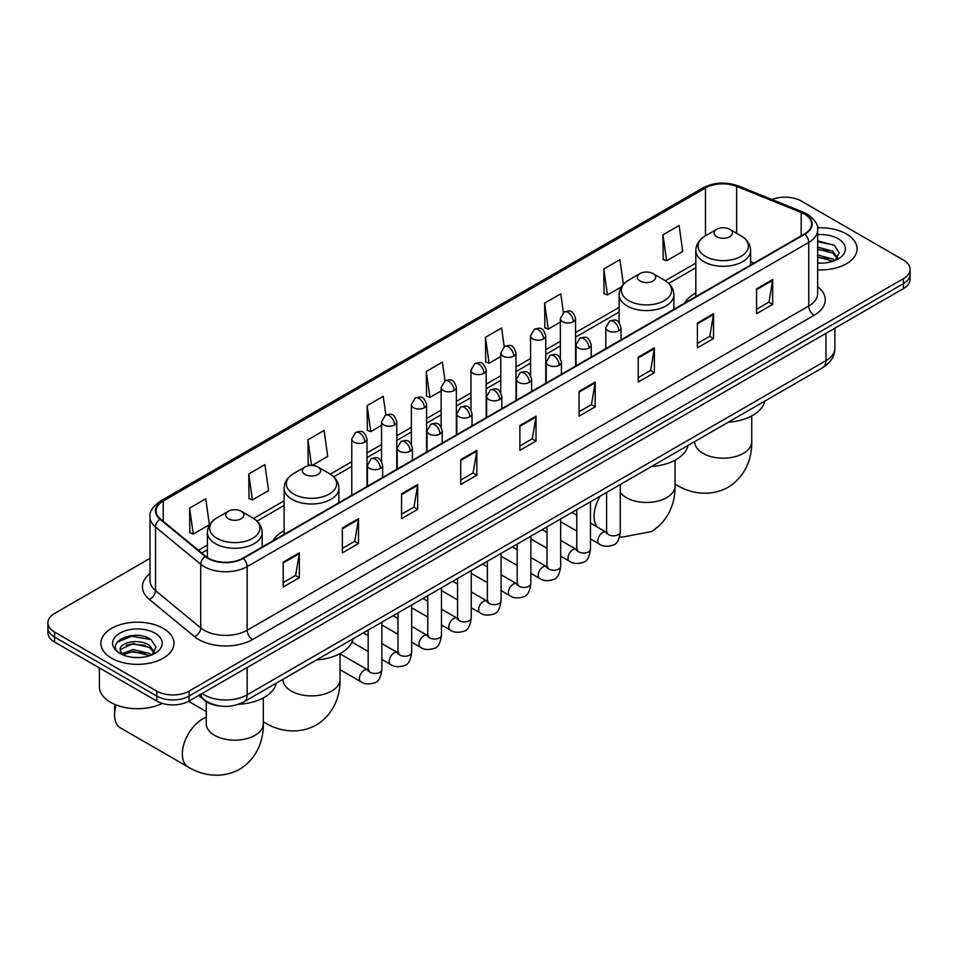 <?xml version="1.0" encoding="UTF-8"?>
<svg xmlns="http://www.w3.org/2000/svg" width="958" height="958" viewBox="0 0 958 958"><rect width="100%" height="100%" fill="white"/><g stroke="black" fill="none" stroke-linecap="round" stroke-linejoin="round"><path stroke-width="1.44" d="M284.107 530.66A40.32 23.279 0 0 0 273.03 540.755M695.831 292.956A40.32 23.279 0 0 0 684.754 303.051M219.238 705.902A22.824 13.172 180 0 1 204.808 700.514L198.689 695.472M150.023 558.358L54.582 613.455A22.824 13.172 0 0 0 47.9 622.772L47.9 632.711A22.824 13.172 0 0 0 54.582 642.028L156.789 701.04A22.824 13.172 0 0 0 189.061 701.04L903.418 288.609A22.824 13.172 0 0 0 910.1 279.293L910.1 274.323A22.824 13.172 0 0 1 903.418 283.64A22.824 13.172 0 0 0 910.1 274.323L910.1 269.354A22.824 13.172 0 0 0 903.418 260.037L801.211 201.024A22.824 13.172 0 0 0 772.028 199.539M47.9 622.772A22.824 13.172 0 0 0 54.582 632.088L156.789 691.101A22.824 13.172 0 0 0 189.061 691.101L189.061 696.071L903.418 283.64L189.061 696.071A22.824 13.172 0 0 1 156.789 696.071A22.824 13.172 0 0 0 189.061 696.071L189.061 701.04M54.582 632.088L54.582 637.058L156.789 696.071L54.582 637.058A22.824 13.172 0 0 1 47.9 627.741A22.824 13.172 0 0 0 54.582 637.058L54.582 642.028M846.393 233.956A36.512 21.076 0 0 0 817.509 227.848A36.512 21.076 0 0 1 846.393 233.956A36.512 21.076 0 0 1 857.087 248.852A36.512 21.076 0 0 0 846.393 233.956M163.243 628.364A36.512 21.076 0 0 0 123.45 623.79A36.512 21.076 0 0 0 100.913 643.273A36.512 21.076 0 0 0 111.607 658.182A36.512 21.076 0 0 0 151.4 662.744A36.512 21.076 0 0 0 173.937 643.273A36.512 21.076 0 0 0 163.243 628.364A36.512 21.076 0 0 0 123.45 623.79A36.512 21.076 0 0 0 100.913 643.273A36.512 21.076 0 0 0 111.607 658.182A36.512 21.076 0 0 0 151.4 662.744A36.512 21.076 0 0 0 173.937 643.273A36.512 21.076 0 0 0 163.243 628.364M804.445 214.077A24.345 14.059 180 0 1 811.57 224.016A24.345 14.059 180 0 1 804.445 233.944L242.853 558.179A24.345 14.059 180 0 1 205.707 556.299L160.513 519.032A24.345 14.059 180 0 1 156.106 510.973A24.345 14.059 180 0 1 163.231 501.034L705.471 187.984A24.345 14.059 180 0 1 736.642 186.403L801.187 212.496A24.345 14.059 180 0 1 804.445 214.077M804.864 213.826A24.956 14.406 0 0 0 801.535 212.209L737.001 186.115A24.956 14.406 0 0 0 705.04 187.732L162.8 500.794A24.956 14.406 0 0 0 160.01 519.236L205.204 556.502A24.956 14.406 0 0 0 243.284 558.43L804.864 234.195A24.956 14.406 0 0 0 804.864 213.826M283.197 562.154L283.197 587.003L299.339 577.686L299.339 552.838L283.197 562.154M283.197 582.584L295.627 575.411L299.267 553.664A6.083 3.509 -120 0 0 299.339 552.838M295.519 575.483L299.339 577.686M342.365 527.99L342.365 552.838L358.508 543.521L358.508 518.673L342.365 527.99M342.365 548.431L354.795 541.246L358.436 519.499A6.083 3.509 -120 0 0 358.508 518.673M354.688 541.318L358.508 543.521M401.546 493.825L401.546 518.673L417.676 509.357L417.676 484.509L401.546 493.825M401.546 514.266L413.964 507.093L417.616 485.335A6.083 3.509 -120 0 0 417.676 484.509M413.856 507.153L417.676 509.357M460.714 459.672L460.714 484.509L476.844 475.192L476.844 450.344L460.714 459.672M460.714 480.102L473.144 472.929L476.785 451.17A6.083 3.509 -120 0 0 476.844 450.344M473.036 472.989L476.844 475.192M756.569 288.861L756.569 313.697L772.699 304.381L772.699 279.544L756.569 288.861M756.569 309.29L768.999 302.117L772.639 280.371A6.083 3.509 -120 0 0 772.699 279.544M768.879 302.177L772.699 304.381M697.388 323.014L697.388 347.862L713.53 338.545L713.53 313.697L697.388 323.014M697.388 343.455L709.818 336.282L713.47 314.523A6.083 3.509 -120 0 0 713.53 313.697M709.71 336.342L713.53 338.545M638.22 357.178L638.22 382.026L654.362 372.71L654.362 347.862L638.22 357.178M638.22 377.62L650.65 370.447L654.29 348.688A6.083 3.509 -120 0 0 654.362 347.862M650.542 370.506L654.362 372.71M579.051 391.343L579.051 416.191L595.193 406.875L595.193 382.026L579.051 391.343M579.051 411.784L591.481 404.599L595.122 382.853A6.083 3.509 -120 0 0 595.193 382.026M591.373 404.671L595.193 406.875M519.883 425.508L519.883 450.356L536.025 441.039L536.025 416.191L519.883 425.508M519.883 445.937L532.313 438.764L535.953 417.017A6.083 3.509 -120 0 0 536.025 416.191M532.205 438.824L536.025 441.039M817.653 269.869A36.512 21.076 0 0 0 857.087 248.852A36.512 21.076 0 0 1 817.653 269.869M189.061 691.101L903.418 278.67A22.824 13.172 0 0 0 910.1 269.354M312.08 465.468L327.72 456.439L324.079 430.477L307.937 439.794L308.201 464.486M248.769 473.959L252.409 499.908L268.551 490.592L264.911 464.63L248.769 473.959L249.032 498.651M189.6 508.111L193.241 534.073L209.383 524.756L205.742 498.795L189.6 508.111L189.864 532.816M504.207 346.652L501.597 327.983L485.455 337.3L485.718 362.004M563.388 312.536L560.765 293.831L544.623 303.147L544.886 327.84M623.395 284.322L619.934 259.666L603.791 268.982L604.055 293.675M662.972 234.818L666.612 260.78L682.743 251.463L679.102 225.501L662.972 234.818L663.223 259.51M385.87 414.982L383.248 396.313L367.118 405.629L367.369 430.322M445.039 380.805L442.416 362.148L426.286 371.464L426.549 396.157M426.286 371.464L429.926 397.426L441.159 390.936M429.926 397.426L426.286 396.061M485.455 337.3L489.095 363.262L500.759 356.532M489.095 363.262L485.455 361.908M544.623 303.147L548.263 329.097L560.358 322.116M548.263 329.097L544.623 327.744M603.791 268.982L607.444 294.944L621.479 286.837M607.444 294.944L603.791 293.579M666.612 260.78L662.972 259.414M367.118 405.629L370.758 431.591L381.559 425.352M370.758 431.591L367.118 430.226M310.823 465.468L307.937 464.391M307.937 439.794L311.542 465.456M252.409 499.908L248.769 498.555M193.241 534.073L189.6 532.708M817.653 262.911L822.192 263.139M817.653 255.02L832.73 258.995L834.741 260.612M817.653 256.995L833.089 261.223M817.653 247.14L832.73 251.104L837.675 257.93M817.653 249.104L832.73 253.08L837.28 258.444M817.653 263.079A24.8 14.322 0 0 0 838.118 258.983A24.8 14.322 0 0 0 838.118 238.734A24.8 14.322 0 0 0 817.653 234.638M835.328 260.36L839.22 252.732L834.298 245.332L817.653 240.901M817.653 241.667L833.963 245.104M817.653 249.559L828.478 250.912M817.653 257.439L828.478 258.792M716.764 236.746A9.125 5.269 0 0 0 729.673 236.746A9.125 5.269 0 0 0 729.673 229.285L741.001 235.836A25.159 14.526 0 0 1 741.001 256.373A25.159 14.526 0 0 1 705.423 256.373A25.159 14.526 0 0 1 705.423 235.836C699.232 239.512 696.035 244.398 695.831 250.493A27.387 15.807 0 0 0 703.855 261.678A27.387 15.807 0 0 0 733.696 265.103A27.387 15.807 0 0 0 750.605 250.493C750.401 244.398 747.204 239.512 741.001 235.836L729.673 229.285A9.125 5.269 0 0 0 716.764 229.285A9.125 5.269 0 0 0 716.764 236.746M728.248 422.215A41.841 24.154 0 0 0 764.747 401.139M640.052 281.029A9.125 5.269 0 0 0 652.961 281.029A9.125 5.269 0 0 0 652.961 273.581L664.301 280.119A25.159 14.526 0 0 1 664.301 300.656A25.159 14.526 0 0 1 628.723 300.656A25.159 14.526 0 0 1 628.711 280.119C622.52 283.796 619.323 288.693 619.119 294.789A27.387 15.807 0 0 0 627.143 305.961A27.387 15.807 0 0 0 656.984 309.386A27.387 15.807 0 0 0 673.893 294.789C673.69 288.693 670.492 283.796 664.301 280.119L652.961 273.581A9.125 5.269 0 0 0 640.052 273.581A9.125 5.269 0 0 0 640.052 281.029M651.536 466.51A41.841 24.154 0 0 0 688.048 445.434M305.039 474.45A9.125 5.269 0 0 0 317.948 474.45A9.125 5.269 0 0 0 317.948 467.001L329.277 473.539A25.159 14.526 0 0 1 329.289 473.539A25.159 14.526 0 0 1 329.277 494.077A25.159 14.526 0 0 1 293.699 494.077A25.159 14.526 0 0 1 293.699 473.539C287.508 477.216 284.31 482.102 284.107 488.197A27.387 15.807 0 0 0 292.13 499.381A27.387 15.807 0 0 0 321.972 502.806A27.387 15.807 0 0 0 338.881 488.197C338.677 482.102 335.48 477.216 329.289 473.539L317.948 467.001A9.125 5.269 0 0 0 305.039 467.001A9.125 5.269 0 0 0 305.039 474.45M316.523 659.93A41.841 24.154 0 0 0 353.035 638.842M116.134 704.944A28.524 16.466 120 0 0 114.565 714.86L114.565 708.645A20.92 12.083 -60 0 1 114.96 704.477M114.565 714.86A28.524 16.466 120 0 0 120.468 727.912L188.247 767.047A28.524 16.466 -60 0 1 183.876 744.186A28.524 16.466 -60 0 1 202.509 719.051A28.524 16.466 -60 0 1 206.257 717.291M228.327 518.733A9.125 5.269 0 0 0 241.236 518.733A9.125 5.269 0 0 0 241.236 511.285L252.577 517.823A25.159 14.526 0 0 1 252.577 538.372A25.159 14.526 0 0 1 216.999 538.372A25.159 14.526 0 0 1 216.999 517.823C210.796 521.511 207.599 526.397 207.395 532.492A27.387 15.807 0 0 0 215.418 543.665A27.387 15.807 0 0 0 245.272 547.102A27.387 15.807 0 0 0 262.169 532.492C261.965 526.397 258.768 521.511 252.577 517.823L241.236 511.285A9.125 5.269 0 0 0 228.327 511.285A9.125 5.269 0 0 0 228.327 518.733M238.518 704.286A41.841 24.154 0 0 0 276.323 683.138M99.392 667.894L99.392 686.754A38.033 21.962 0 0 0 110.529 702.274A38.033 21.962 0 0 0 162.273 703.376M133.306 657.392L139.03 657.559M121.906 653.751L132.97 649.524L149.58 653.416L151.592 655.021M122.923 654.817L132.97 651.5L149.939 655.631M122.073 654.518L120.301 650.35A17.196 9.927 0 0 0 123.067 654.949M154.513 652.35L149.58 645.524C139.257 637.824 118.026 642.579 120.301 650.35L120.229 649.596M120.337 650.59L120.816 649.32L132.97 643.608L149.58 647.5L154.13 652.853M152.178 654.781L156.058 647.153L151.148 639.752C133.749 627.239 102.829 643.716 120.684 653.823L121.57 654.362M154.957 633.142A24.8 14.322 0 0 0 119.882 633.142A24.8 14.322 0 0 0 119.882 653.392A24.8 14.322 0 0 0 154.957 653.392A24.8 14.322 0 0 0 154.957 633.142M117.056 642.231L131.617 636.256L150.813 639.525M126.157 645.141L131.617 644.147L145.317 645.321M126.157 653.021L131.617 652.039L145.317 653.212M202.078 693.52A30.428 17.567 0 0 0 204.126 694.825A30.428 17.567 0 0 0 247.164 694.825L825.952 360.663A30.428 17.567 0 0 0 834.873 348.233C835.089 355.789 831.065 362.256 822.802 367.621L244.003 701.795A15.22 8.79 60 0 0 247.164 694.825L247.164 667.498M825.952 333.324L825.952 360.663A15.22 8.79 60 0 1 822.802 367.621M200.845 694.227A15.22 10.179 129.5 0 0 203.503 699.184L198.881 695.364M903.418 288.609L903.418 278.67M156.789 701.04L156.789 691.101M817.653 286.61A38.033 21.962 180 0 1 814.12 315.314L252.541 639.549A7.604 4.395 60 0 1 247.164 630.232L808.744 305.997A30.428 17.567 0 0 0 817.653 293.579L817.653 229.968A30.428 17.567 180 0 1 808.744 242.398A7.604 4.395 -120 0 0 804.864 234.195M252.541 639.549A38.033 21.962 180 0 1 198.749 639.549A38.033 21.962 180 0 1 194.486 636.615L149.292 599.349A38.033 21.962 180 0 1 150.023 573.579M204.126 630.232A30.428 17.567 0 0 0 247.164 630.232L247.164 566.621A30.428 17.567 180 0 1 200.713 564.274L155.519 527.02A30.428 17.567 180 0 1 150.023 516.937L150.023 580.548A30.428 17.567 0 0 0 155.519 590.619L200.713 627.885A30.428 17.567 0 0 0 204.126 630.232M817.653 229.968C818.671 225.226 815.174 219.921 807.163 214.065L803.163 212.125A7.604 3.569 112 0 0 801.535 212.209M803.163 212.125L738.63 186.032C726.02 181.577 714.057 182.224 702.741 187.972A7.604 4.395 60 0 1 705.04 187.732M162.8 500.794A7.604 4.395 -120 0 0 160.513 501.034C152.609 506.71 149.113 512.015 150.023 516.937M160.01 519.236A7.604 5.089 129.5 0 0 155.519 527.02L155.519 590.619A7.604 5.089 -50.5 0 1 149.292 599.349M738.63 186.032A7.604 3.569 112 0 0 737.001 186.115M205.204 556.502A7.604 5.089 129.5 0 0 200.713 564.274L200.713 627.885A7.604 5.089 -50.5 0 1 194.486 636.615M243.284 558.43A7.604 4.395 60 0 1 247.164 566.621L808.744 242.398L808.744 305.997A7.604 4.395 60 0 0 814.12 315.314M163.231 501.034L163.231 521.284M801.187 212.496L801.187 235.824M736.642 186.403L736.642 233.321M754.078 263.019L750.605 261.618M705.471 187.984L705.471 235.812M695.831 263.115L665.307 280.73M619.119 307.398L575.578 332.546M560.358 341.323L545.773 349.742M530.564 358.531L515.979 366.95M500.759 375.74L486.173 384.158M470.965 392.936L456.379 401.366M441.159 410.144L426.573 418.562M411.365 427.352L396.78 435.77M381.559 444.56L366.974 452.978M351.766 461.756L330.294 474.15M284.107 500.818L253.583 518.446M207.395 545.102L198.414 550.287M519.883 426.298L535.953 417.017M579.051 392.133L595.122 382.853M638.22 357.969L654.29 348.688M697.388 323.804L713.47 314.523M756.569 289.639L772.639 280.371M460.714 460.451L476.785 451.17M401.546 494.615L417.616 485.335M342.365 528.78L358.436 519.499M283.197 562.945L299.267 553.664M751.743 415.904L751.743 441.722A28.524 16.466 180 0 1 743.384 453.362A28.524 16.466 180 0 1 703.04 453.362A28.524 16.466 180 0 1 694.682 441.722L694.754 442.836M751.743 441.722C752.126 456.044 746.797 475.827 728.02 487.323C708.68 497.837 688.886 492.556 676.671 485.059A28.524 16.466 -60 0 1 675.031 483.862M675.031 460.199L675.031 486.005A28.524 16.466 180 0 1 666.684 497.645A28.524 16.466 180 0 1 626.34 497.645A28.524 16.466 180 0 1 620.269 492.472M597.313 527.092A28.524 16.466 -60 0 1 600.079 496.22M340.018 653.619L340.018 679.426A28.524 16.466 180 0 1 331.66 691.065A28.524 16.466 180 0 1 291.316 691.065A28.524 16.466 180 0 1 282.969 679.426L283.029 680.539M340.018 679.426C340.401 693.748 335.084 713.53 316.308 725.026C296.968 735.54 277.173 730.259 264.959 722.763A28.524 16.466 -60 0 1 263.318 721.566M263.318 697.903L263.318 723.709A28.524 16.466 180 0 1 254.96 735.361A28.524 16.466 180 0 1 214.616 735.361A28.524 16.466 180 0 1 206.257 723.709L206.329 724.823M618.808 330.75A7.604 4.395 0 0 0 621.035 327.648C617.946 317.888 614.94 319.828 609.623 321.062A7.604 4.395 60 0 1 613.419 321.433A7.604 4.395 -120 0 1 618.808 330.75A7.604 4.395 0 0 1 608.043 330.75A7.604 4.395 0 0 1 605.815 327.648L609.623 321.062M590.475 538.947L599.241 544.012A6.85 3.952 -60 0 1 598.199 538.528A6.85 3.952 -60 0 1 602.666 532.492A6.85 3.952 -60 0 1 602.965 532.337A6.85 3.952 -60 0 1 606.091 532.157L590.475 523.14M606.977 532.852L606.354 533.355L606.582 531.87A6.85 3.952 -0 0 0 608.581 534.672A6.85 3.952 -0 0 0 617.958 534.839A6.85 3.952 -0 0 0 620.269 531.87C619.335 539.821 616.868 544.264 612.88 545.198C607.168 546.934 602.618 546.539 599.241 544.012M589.002 347.958A7.604 4.395 0 0 0 591.23 344.856C588.14 335.096 585.146 337.036 579.818 338.258A7.604 4.395 60 0 1 583.626 338.641A7.604 4.395 -120 0 1 589.002 347.958A7.604 4.395 0 0 1 578.249 347.958A7.604 4.395 0 0 1 576.021 344.856L579.818 338.258M560.669 556.155L569.447 561.22A6.85 3.952 -60 0 1 568.393 555.736A6.85 3.952 -60 0 1 572.872 549.7A6.85 3.952 -60 0 1 573.171 549.533A6.85 3.952 -60 0 1 576.285 549.365L560.669 540.348M577.171 550.048L576.56 550.563L576.776 549.078A6.85 3.952 -0 0 0 578.788 551.88A6.85 3.952 -0 0 0 588.152 552.048A6.85 3.952 -0 0 0 590.475 549.078C589.529 557.029 587.074 561.472 583.087 562.406C577.363 564.142 572.812 563.747 569.447 561.22M559.209 365.166A7.604 4.395 0 0 0 561.436 362.052C558.346 352.293 555.341 354.244 550.024 355.466A7.604 4.395 60 0 1 553.82 355.849A7.604 4.395 -120 0 1 559.209 365.166A7.604 4.395 0 0 1 548.443 365.166A7.604 4.395 0 0 1 546.216 362.052L550.024 355.466M530.876 573.363L539.641 578.428A6.85 3.952 -60 0 1 538.588 572.944A6.85 3.952 -60 0 1 543.066 566.908A6.85 3.952 -60 0 1 543.366 566.741A6.85 3.952 -60 0 1 546.491 566.573L530.876 557.544M547.365 567.256L546.755 567.759L546.982 566.286A6.85 3.952 -0 0 0 548.982 569.076A6.85 3.952 -0 0 0 558.346 569.256A6.85 3.952 -0 0 0 560.669 566.286C559.735 574.237 557.269 578.68 553.281 579.602C547.557 581.35 543.018 580.955 539.641 578.428M529.403 382.362A7.604 4.395 0 0 0 531.63 379.26C528.541 369.501 525.547 371.453 520.218 372.674A7.604 4.395 60 0 1 524.026 373.045A7.604 4.395 -120 0 1 529.403 382.362A7.604 4.395 0 0 1 518.649 382.362A7.604 4.395 0 0 1 516.422 379.26L520.218 372.674M501.07 590.571L509.848 595.636A6.85 3.952 -60 0 1 508.794 590.14A6.85 3.952 -60 0 1 513.26 584.117A6.85 3.952 -60 0 1 513.572 583.949A6.85 3.952 -60 0 1 516.685 583.769L501.07 574.752M517.571 584.464L516.961 584.967L517.176 583.494A6.85 3.952 -0 0 0 519.188 586.284A6.85 3.952 -0 0 0 528.553 586.452A6.85 3.952 -0 0 0 530.876 583.494C529.93 591.445 527.475 595.876 523.487 596.81C517.763 598.558 513.213 598.163 509.848 595.636M499.597 399.57A7.604 4.395 0 0 0 501.824 396.468C498.747 386.709 495.741 388.649 490.424 389.882A7.604 4.395 60 0 1 494.22 390.253A7.604 4.395 -120 0 1 499.597 399.57A7.604 4.395 0 0 1 488.843 399.57A7.604 4.395 0 0 1 486.616 396.468L490.424 389.882M471.264 607.767L480.042 612.833A6.85 3.952 -60 0 1 478.988 607.348A6.85 3.952 -60 0 1 483.467 601.313A6.85 3.952 -60 0 1 483.766 601.157A6.85 3.952 -60 0 1 486.892 600.977L471.264 591.96M487.766 601.672L487.155 602.175L487.371 600.69A6.85 3.952 -0 0 0 489.382 603.492A6.85 3.952 -0 0 0 498.747 603.66A6.85 3.952 -0 0 0 501.07 600.69C500.136 608.641 497.669 613.084 493.681 614.018C487.957 615.755 483.419 615.359 480.042 612.833M469.803 416.778A7.604 4.395 0 0 0 472.031 413.676C468.941 403.917 465.947 405.857 460.618 407.078A7.604 4.395 60 0 1 464.426 407.461A7.604 4.395 -120 0 1 469.803 416.778A7.604 4.395 0 0 1 459.038 416.778A7.604 4.395 0 0 1 456.81 413.676L460.618 407.078M441.47 624.975L450.236 630.041A6.85 3.952 -60 0 1 449.194 624.556A6.85 3.952 -60 0 1 453.661 618.521A6.85 3.952 -60 0 1 453.972 618.353A6.85 3.952 -60 0 1 457.086 618.185L441.47 609.168M457.972 618.868L457.361 619.383L457.577 617.898A6.85 3.952 -0 0 0 459.577 620.7A6.85 3.952 -0 0 0 468.953 620.868A6.85 3.952 -0 0 0 471.264 617.898C470.33 625.849 467.863 630.292 463.888 631.226C458.164 632.963 453.613 632.567 450.236 630.041M439.997 433.986A7.604 4.395 0 0 0 442.225 430.872C439.147 421.125 436.141 423.065 430.813 424.286A7.604 4.395 60 0 1 434.621 424.669A7.604 4.395 -120 0 1 439.997 433.986A7.604 4.395 0 0 1 429.244 433.986A7.604 4.395 0 0 1 427.017 430.872L430.813 424.286M411.665 642.183L420.442 647.249A6.85 3.952 -60 0 1 419.388 641.764A6.85 3.952 -60 0 1 423.867 635.729A6.85 3.952 -60 0 1 424.166 635.561A6.85 3.952 -60 0 1 427.292 635.394L411.665 626.376M428.166 636.076L427.555 636.579L427.771 635.106A6.85 3.952 -0 0 0 429.783 637.896A6.85 3.952 -0 0 0 439.147 638.076A6.85 3.952 -0 0 0 441.47 635.106C440.524 643.058 438.069 647.5 434.082 648.422C428.358 650.171 423.819 649.775 420.442 647.249M410.204 451.182A7.604 4.395 0 0 0 412.431 448.081C409.341 438.321 406.336 440.273 401.019 441.494A7.604 4.395 60 0 1 404.827 441.866A7.604 4.395 -120 0 1 410.204 451.182A7.604 4.395 0 0 1 399.438 451.182A7.604 4.395 0 0 1 397.211 448.081L401.019 441.494M381.871 659.391L390.636 664.457A6.85 3.952 -60 0 1 389.595 658.96A6.85 3.952 -60 0 1 394.061 652.937A6.85 3.952 -60 0 1 394.373 652.769A6.85 3.952 -60 0 1 397.486 652.59L381.871 643.572M398.372 653.284L397.75 653.787L397.977 652.314A6.85 3.952 -0 0 0 399.977 655.104A6.85 3.952 -0 0 0 409.353 655.272A6.85 3.952 -0 0 0 411.665 652.314C410.731 660.266 408.264 664.696 404.276 665.63C398.564 667.379 394.013 666.984 390.636 664.457M380.398 468.39A7.604 4.395 0 0 0 382.625 465.289C379.536 455.529 376.542 457.469 371.213 458.702A7.604 4.395 60 0 1 375.021 459.074A7.604 4.395 -120 0 1 380.398 468.39A7.604 4.395 0 0 1 369.644 468.39A7.604 4.395 0 0 1 367.417 465.289L371.213 458.702M340.018 669.642L360.843 681.653A6.85 3.952 -60 0 1 359.789 676.168A6.85 3.952 -60 0 1 364.268 670.133A6.85 3.952 -60 0 1 364.567 669.977A6.85 3.952 -60 0 1 367.68 669.798L340.018 653.823M368.567 670.492L367.956 670.995L368.171 669.522A6.85 3.952 -0 0 0 370.183 672.312A6.85 3.952 -0 0 0 379.548 672.48A6.85 3.952 -0 0 0 381.871 669.522C380.925 677.462 378.47 681.904 374.482 682.838C368.758 684.575 364.208 684.18 360.843 681.653M573.351 321.708A7.604 4.395 0 0 0 575.578 318.607C572.489 308.847 569.495 310.799 564.166 312.021A7.604 4.395 60 0 1 567.974 312.392A7.604 4.395 -120 0 1 573.351 321.708A7.604 4.395 0 0 1 562.597 321.708A7.604 4.395 0 0 1 560.358 318.607L564.166 312.021M543.545 338.916A7.604 4.395 0 0 0 545.773 335.815C542.695 326.055 539.689 327.995 534.372 329.229A7.604 4.395 60 0 1 538.168 329.6A7.604 4.395 -120 0 1 543.545 338.916A7.604 4.395 0 0 1 532.792 338.916A7.604 4.395 0 0 1 530.564 335.815L534.372 329.229M513.751 356.125A7.604 4.395 0 0 0 515.979 353.023C512.889 343.263 509.896 345.203 504.567 346.425A7.604 4.395 60 0 1 508.375 346.808A7.604 4.395 -120 0 1 513.751 356.125A7.604 4.395 0 0 1 502.986 356.125A7.604 4.395 0 0 1 500.759 353.023L504.567 346.425M483.946 373.333A7.604 4.395 0 0 0 486.173 370.219C483.095 360.471 480.09 362.411 474.761 363.633A7.604 4.395 60 0 1 478.569 364.016A7.604 4.395 -120 0 1 483.946 373.333A7.604 4.395 0 0 1 473.192 373.333A7.604 4.395 0 0 1 470.965 370.219L474.761 363.633M454.152 390.541A7.604 4.395 0 0 0 456.379 387.427C453.29 377.668 450.284 379.619 444.967 380.841A7.604 4.395 60 0 1 448.775 381.212A7.604 4.395 -120 0 1 454.152 390.541A7.604 4.395 0 0 1 443.386 390.541A7.604 4.395 0 0 1 441.159 387.427L444.967 380.841M424.346 407.737A7.604 4.395 0 0 0 426.573 404.635C423.484 394.876 420.49 396.816 415.161 398.049A7.604 4.395 60 0 1 418.969 398.42A7.604 4.395 -120 0 1 424.346 407.737A7.604 4.395 0 0 1 413.593 407.737A7.604 4.395 0 0 1 411.365 404.635L415.161 398.049M394.552 424.945A7.604 4.395 0 0 0 396.78 421.843C393.69 412.084 390.684 414.024 385.367 415.257A7.604 4.395 60 0 1 389.164 415.628A7.604 4.395 -120 0 1 394.552 424.945A7.604 4.395 0 0 1 383.787 424.945A7.604 4.395 0 0 1 381.559 421.843L385.367 415.257M364.747 442.153A7.604 4.395 0 0 0 366.974 439.039C363.884 429.292 360.891 431.232 355.562 432.453A7.604 4.395 60 0 1 359.37 432.836A7.604 4.395 -120 0 1 364.747 442.153A7.604 4.395 0 0 1 353.993 442.153A7.604 4.395 0 0 1 351.766 439.039L355.562 432.453M244.003 701.795C231.764 707.938 219.526 707.938 207.275 701.795L203.503 699.184M834.873 348.233L834.873 328.187M702.741 187.972L160.513 501.034M695.831 267.749L668.72 283.4M619.119 312.033L575.578 337.168M560.358 345.958L545.773 354.376M530.564 363.166L515.979 371.584M500.759 380.362L486.173 388.792M470.965 397.57L456.379 405.988M441.159 414.778L426.573 423.196M411.365 431.986L396.78 440.405M381.559 449.182L366.974 457.613M351.766 466.39L333.695 476.821M284.107 505.453L256.995 521.104M207.395 549.736L201.719 553.017M676.671 485.059L675.031 484.113M750.605 265.031L750.605 250.493M695.831 296.657L695.831 250.493M716.764 229.285L705.423 235.836M675.031 486.005C675.414 500.327 670.097 520.11 651.32 531.606L622.125 537.127L619.646 536.743M673.893 309.314L673.893 294.789M619.119 322.606L619.119 294.789M640.052 273.581L628.711 280.119M264.959 722.763L263.318 721.817M338.881 502.734L338.881 488.197M284.107 534.36L284.107 488.197M305.039 467.001L293.699 473.539M263.318 723.709C263.701 738.031 258.373 757.814 239.596 769.31C220.256 779.824 200.462 774.543 188.247 767.047M262.169 547.018L262.169 532.492M207.395 557.544L207.395 532.492M228.327 511.285L216.999 517.823M206.257 711.566L188.534 701.328M206.257 701.591L206.257 723.709M607.48 532.708L606.091 532.157M620.269 484.556L620.269 531.87M621.035 339.839L621.035 327.648M576.776 531.043L560.669 521.751M606.582 492.46L606.582 531.87M605.815 348.616L605.815 327.648M576.776 515.236L571.962 512.446M577.674 549.916L576.285 549.365M590.475 501.764L590.475 549.078M591.23 357.047L591.23 344.856M546.982 548.251L530.876 538.947M576.776 509.668L576.776 549.078M576.021 365.824L576.021 344.856M546.982 532.444L542.156 529.654M547.88 567.112L546.491 566.573M560.669 518.973L560.669 566.286M561.436 374.243L561.436 362.052M517.176 565.459L501.07 556.155M546.982 526.876L546.982 566.286M546.216 383.032L546.216 362.052M517.176 549.641L512.35 546.862M518.074 584.32L516.685 583.769M530.876 536.169L530.876 583.494M531.63 391.451L531.63 379.26M487.371 582.656L471.264 573.363M517.176 544.072L517.176 583.494M516.422 400.24L516.422 379.26M487.371 566.849L482.557 564.07M488.281 601.528L486.892 600.977M501.07 553.377L501.07 600.69M501.824 408.659L501.824 396.468M457.577 599.864L441.47 590.571M487.371 561.28L487.371 600.69M486.616 417.437L486.616 396.468M457.577 584.057L452.751 581.266M458.475 618.736L457.086 618.185M471.264 570.585L471.264 617.898M472.031 425.867L472.031 413.676M427.771 617.072L411.665 607.767M457.577 578.488L457.577 617.898M456.81 434.645L456.81 413.676M427.771 601.265L422.957 598.475M428.681 635.932L427.292 635.394M441.47 587.793L441.47 635.106M442.225 443.063L442.225 430.872M397.977 634.28L381.871 624.975M427.771 595.696L427.771 635.106M427.017 451.853L427.017 430.872M397.977 618.461L393.151 615.683M398.875 653.14L397.486 652.59M411.665 604.989L411.665 652.314M412.431 460.271L412.431 448.081M368.171 651.476L351.945 642.111M397.977 612.892L397.977 652.314M397.211 469.061L397.211 448.081M368.171 635.669L363.357 632.891M369.081 670.349L367.68 669.798M381.871 622.197L381.871 669.522M382.625 477.479L382.625 465.289M368.171 630.101L368.171 669.522M367.417 486.269L367.417 465.289M575.578 366.076L575.578 318.607M560.358 358.172L560.358 318.607M545.773 383.284L545.773 335.815M530.564 375.38L530.564 335.815M515.979 400.492L515.979 353.023M500.759 392.576L500.759 353.023M486.173 417.7L486.173 370.219M470.965 409.784L470.965 370.219M456.379 434.896L456.379 387.427M441.159 426.993L441.159 387.427M426.573 452.104L426.573 404.635M411.365 444.201L411.365 404.635M396.78 469.312L396.78 421.843M381.559 461.397L381.559 421.843M366.974 486.52L366.974 439.039M351.766 495.298L351.766 439.039"/></g></svg>
